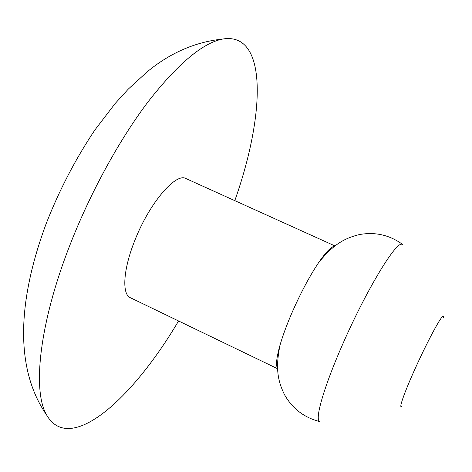 <?xml version="1.0" encoding="UTF-8"?>
<svg xmlns="http://www.w3.org/2000/svg" width="472" height="472" viewBox="0 0 472 472"><rect width="100%" height="100%" fill="white"/><g stroke="black" fill="none" stroke-linecap="round" stroke-linejoin="round"><path stroke-width="0.71" d="M234.79 200.647C265.01 115.439 268.261 31.364 222.625 39.052C202.683 42.922 177.909 63.744 148.296 101.521C119.729 139.169 90.606 192.116 70.186 244.419C39.064 323.609 32.167 391.371 46.834 415.336C70.222 455.268 132.62 398.822 178.575 320.972M334.949 245.941L185.992 178.575C175.808 172.333 149.364 203.184 134.915 240.236C123.174 269.217 121.688 294.233 130.337 297.708L277.589 368.726M334.66 246.166C331.208 246.567 325.81 252.137 318.476 262.863C309.213 276.781 300.227 293.767 291.507 313.815C286.51 325.509 282.675 335.981 279.99 345.233C276.474 357.746 275.666 365.452 277.577 368.361M402.581 244.372L401.654 244.201C394.987 242.803 365.57 291.684 342.719 344.153C324.83 384.709 315.284 416.971 319.06 421.006L319.78 421.608M443.409 317.55L443.326 316.429L442.659 316.529C439.91 318.146 426.694 342.991 415.419 368.012C404.05 393.04 397.99 410.681 402.109 405.955M46.834 415.336C12.579 366.095 19.529 295.661 46.12 223.775C59.265 190.163 75.538 158.875 94.949 129.906L115.162 103.504L128.295 89.09L147.299 71.732C170.28 52.799 195.39 41.908 222.625 39.052M279.99 345.233C275.436 368.148 277.565 380.467 284.486 394.651C292.422 408.646 304.169 417.614 319.715 421.555M318.476 262.863C333.126 244.667 343.94 238.395 359.257 234.596C375.087 231.705 389.5 234.956 402.498 244.354"/></g></svg>
